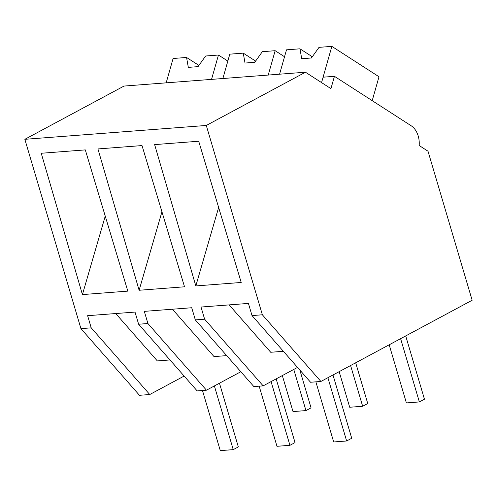 <?xml version="1.0" encoding="UTF-8"?>
<svg xmlns="http://www.w3.org/2000/svg" width="497" height="497" viewBox="0 0 497 497"><rect width="100%" height="100%" fill="white"/><g stroke="black" fill="none" stroke-linecap="round" stroke-linejoin="round"><path stroke-width="0.75" d="M334.438 76.321L330.934 88.64L305.456 72.22L206.286 125.461L262.366 314.787L320.907 381.46L472.15 300.25L427.998 151.2L419.157 145.503A18.128 12.636 85.6 0 0 411.249 125.822L334.438 76.321L323.1 77.184L321.559 82.601L331.853 46.376L319.031 47.352L311.439 57.981L301.716 58.721L299.958 48.812L286.496 49.837L279.575 74.196M320.907 381.46L310.557 382.249L252.016 315.576L248.419 303.418L201.018 307.034L204.621 319.192L195.321 319.9L191.718 307.742L144.316 311.364L147.92 323.522L138.62 324.23L135.016 312.073L87.621 315.688L91.218 327.846L80.93 328.629L139.471 395.301L149.759 394.519L91.218 327.846M305.456 72.22L124.02 86.062L24.85 139.309L80.93 328.629M206.286 125.461L24.85 139.309M262.366 314.787L252.016 315.576M195.818 285.93L154.635 144.608L198.707 141.241L241.219 282.47L195.818 285.93L218.643 207.46M97.934 148.932L142.012 145.571L184.524 286.794L139.117 290.26L97.934 148.932M82.421 294.584L41.239 153.262L85.31 149.895L127.822 291.124L82.421 294.584L105.246 216.114M195.321 319.9L253.855 386.573L263.155 385.865L297.529 367.413M283.383 351.298L270.722 352.267L229.129 304.891M263.155 385.865L204.621 319.192M147.92 323.522L206.46 390.188L197.16 390.903L138.62 324.23M169.986 359.952L157.325 360.915L115.733 313.545M206.46 390.188L240.828 371.737M149.759 394.519L184.132 376.061M226.682 355.622L214.027 356.591L172.428 309.215M161.941 211.79L139.117 290.26M299.958 48.812L312.309 56.764M331.853 46.376L379 76.762L372.203 100.661M311.911 57.317L310.724 58.037M284.532 56.745L275.152 50.7L262.335 51.682L254.737 62.305L245.021 63.051L243.263 53.136L229.794 54.167L222.873 78.52M275.152 50.7L268.231 75.059M243.263 53.136L255.607 61.094M255.216 61.647L254.029 62.361M227.831 61.075L218.456 55.03L205.634 56.006L198.042 66.635L188.32 67.375L186.561 57.466L173.099 58.491L166.178 82.85M218.456 55.03L211.536 79.383M186.561 57.466L198.912 65.418M198.514 65.971L197.328 66.685M332.984 374.974L351.727 438.248L346.639 440.982L333.68 441.97L315.868 381.845M346.639 440.982L327.896 377.708M276.164 378.882L295.032 442.572L289.937 445.306L276.978 446.3L259.167 386.169M289.937 445.306L271.07 381.615M219.463 383.212L238.33 446.902L233.242 449.636L220.283 450.624L202.472 390.493M233.242 449.636L214.375 385.939M405.707 335.929L424.45 399.203L419.356 401.936L406.397 402.924L389.182 344.8M419.356 401.936L400.613 338.662M355.684 362.785L367.749 403.533L362.661 406.266L349.702 407.254L339.159 371.657M362.661 406.266L350.59 365.519M299.859 370.06L311.054 407.857L305.959 410.59L293 411.578L282.333 375.57M305.959 410.59L293.77 369.426"/></g></svg>

